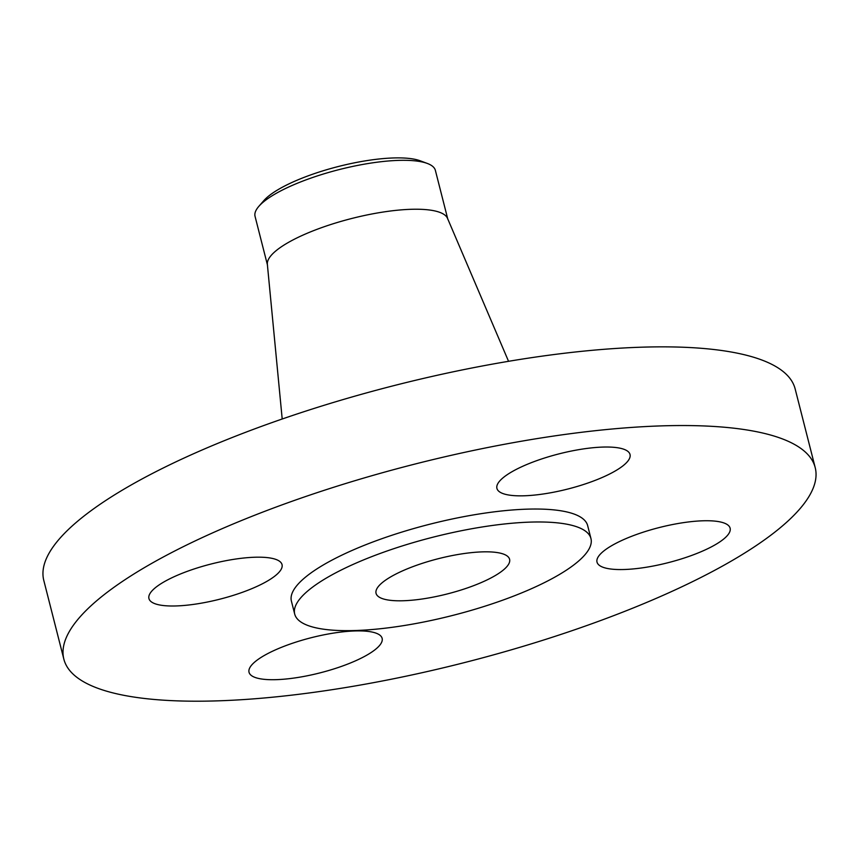 <?xml version="1.0" encoding="UTF-8"?>
<svg xmlns="http://www.w3.org/2000/svg" width="859" height="859" viewBox="0 0 859 859"><rect width="100%" height="100%" fill="white"/><g stroke="black" fill="none" stroke-linecap="round" stroke-linejoin="round"><path stroke-width="1.29" d="M315.94 636.562A68.677 18.125 165.7 0 0 249.035 672.264A68.677 18.125 165.7 0 0 315.232 674.047A68.677 18.125 165.7 0 0 382.137 638.344A68.677 18.125 165.7 0 0 315.94 636.562M816.05 475.038A387.688 102.296 165.7 0 0 815.202 467.607A387.688 102.296 165.7 0 0 427.889 460.832A387.688 102.296 165.7 0 0 63.008 651.702A387.688 102.296 165.7 0 0 63.845 659.132A387.688 102.296 165.7 0 0 451.168 665.908A387.688 102.296 165.7 0 0 816.05 475.038M590.949 538.55L587.653 525.611A152.859 40.341 165.7 0 0 434.933 522.938A152.859 40.341 165.7 0 0 291.072 598.197A152.859 40.341 165.7 0 0 291.405 601.128L294.701 614.067A152.859 40.341 165.7 0 0 447.421 616.741A152.859 40.341 165.7 0 0 591.282 541.481A152.859 40.341 165.7 0 0 590.949 538.55A152.859 40.341 165.7 0 0 438.24 535.887A152.859 40.341 165.7 0 0 294.369 611.136A152.859 40.341 165.7 0 0 294.701 614.067M596.865 560.798A68.677 18.125 165.7 0 0 597.016 562.119A68.677 18.125 165.7 0 0 665.628 563.311A68.677 18.125 165.7 0 0 730.268 529.498A68.677 18.125 165.7 0 0 730.118 528.188A68.677 18.125 165.7 0 0 661.505 526.986A68.677 18.125 165.7 0 0 596.865 560.798M563.117 490.178A68.677 18.125 165.7 0 0 630.023 454.465A68.677 18.125 165.7 0 0 563.826 452.693A68.677 18.125 165.7 0 0 496.921 488.395A68.677 18.125 165.7 0 0 563.117 490.178M282.182 565.941A68.677 18.125 165.7 0 0 282.042 564.621A68.677 18.125 165.7 0 0 213.429 563.429A68.677 18.125 165.7 0 0 148.79 597.23A68.677 18.125 165.7 0 0 148.94 598.551A68.677 18.125 165.7 0 0 217.552 599.754A68.677 18.125 165.7 0 0 282.182 565.941M815.202 467.607L795.155 388.923A387.688 102.296 165.7 0 0 407.832 382.148A387.688 102.296 165.7 0 0 42.95 573.017A387.688 102.296 165.7 0 0 43.798 580.448L63.845 659.132M375.909 592.012A68.903 18.179 165.7 0 0 376.059 593.333A68.903 18.179 165.7 0 0 444.898 594.535A68.903 18.179 165.7 0 0 509.741 560.616A68.903 18.179 165.7 0 0 509.591 559.295A68.903 18.179 165.7 0 0 440.753 558.092A68.903 18.179 165.7 0 0 375.909 592.012M427.299 163.435A93.04 24.557 -14.3 0 0 296.806 183.472A93.04 24.557 165.7 0 0 258.817 206.375L263.82 200.641A86.34 22.785 -14.3 0 1 299.061 179.381A86.34 22.785 -14.3 0 1 420.158 160.783L427.299 163.435A93.04 24.557 -14.3 0 1 435.384 170.404L447.85 219.324M267.525 265.281L255.059 216.371A93.04 24.557 -14.3 0 1 254.855 214.589A93.04 24.557 165.7 0 1 258.817 206.375M508.549 361.306L447.528 218.369A93.04 24.557 165.7 0 0 353.049 218.154A93.04 24.557 165.7 0 0 267.321 263.498A93.04 24.557 165.7 0 0 267.353 264.293L282.203 419.009"/></g></svg>
